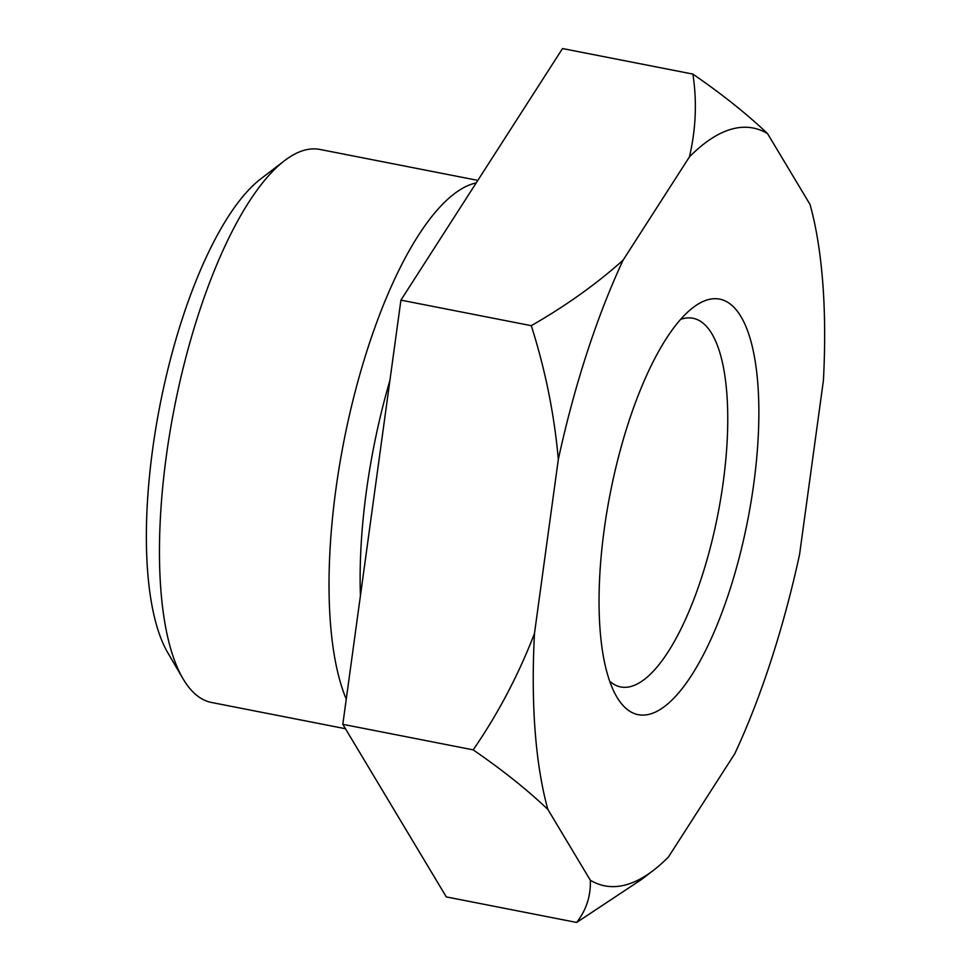 <?xml version="1.0" encoding="UTF-8"?>
<svg xmlns="http://www.w3.org/2000/svg" width="971" height="971" viewBox="0 0 971 971"><rect width="100%" height="100%" fill="white"/><g stroke="black" fill="none" stroke-linecap="round" stroke-linejoin="round"><path stroke-width="1.46" d="M389.917 380.401A257.922 85.339 101.1 0 0 366.468 490.646A257.922 85.339 101.1 0 0 360.423 595.696M476.227 182.888A281.784 93.228 101.1 0 0 335.954 488.826A281.784 93.228 101.1 0 0 346.259 699.156M182.973 678.656L167.898 652.925A257.922 85.339 -78.9 0 1 152.714 448.76A257.922 85.339 -78.9 0 1 260.798 178.846L284.467 160.725A281.784 93.228 101.1 0 0 166.393 455.593A281.784 93.228 101.1 0 0 182.973 678.656A281.784 93.228 101.1 0 0 211.617 702.494L345.445 728.723M604.253 529.183A211.714 70.046 -78.9 0 1 692.966 307.637A211.714 70.046 -78.9 0 1 753.642 484.675A211.714 70.046 -78.9 0 1 691.473 675.464A211.714 70.046 -78.9 0 1 616.719 696.777A211.714 70.046 -78.9 0 1 604.253 529.183M609.703 681.229A187.852 62.156 101.1 0 0 620.724 686.946A187.852 62.156 101.1 0 0 723.128 482.854A187.852 62.156 101.1 0 0 692.978 318.257A187.852 62.156 101.1 0 0 680.61 319.386M477.829 180.388L319.981 149.449A281.784 93.228 101.1 0 0 284.467 160.725M473.156 749.855C502.189 769.797 527.083 789.641 547.85 809.389L590.332 880.236A386.106 127.747 -78.9 0 0 653.374 870.392A386.106 127.747 -78.9 0 0 668.473 856.956L734.804 753.678A386.106 127.747 -78.9 0 0 799.57 554.49L823.42 380.365A386.106 127.747 -78.9 0 0 810.045 204.468L767.551 133.622C746.857 113.935 721.963 94.09 692.869 74.087L562.512 48.55L400.914 300.136L531.271 325.673C545.253 369.538 554.271 414.107 558.325 459.368L534.475 633.493C518.332 675.27 497.892 714.061 473.156 749.855L342.812 724.317L400.914 300.136M692.869 74.087C697.093 101.421 695.94 129.022 689.422 156.901L623.079 260.179C596.425 284.03 565.814 305.853 531.271 325.673M590.332 880.236C590.878 895.978 586.314 910.045 576.653 922.45L446.308 896.913L342.812 724.317M576.653 922.45L641.443 879.532L653.374 870.392M689.422 156.901A386.106 127.747 -78.9 0 1 767.551 133.622M558.325 459.368A386.106 127.747 -78.9 0 1 623.079 260.179M534.475 633.493A386.106 127.747 101.1 0 0 547.85 809.389"/></g></svg>
